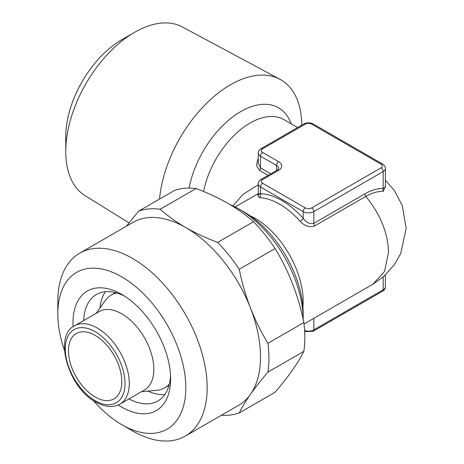 <?xml version="1.0" encoding="UTF-8"?>
<svg xmlns="http://www.w3.org/2000/svg" width="464" height="464" viewBox="0 0 464 464"><rect width="100%" height="100%" fill="white"/><g stroke="black" fill="none" stroke-linecap="round" stroke-linejoin="round"><path stroke-width="0.7" d="M164.836 394.504A61.48 35.496 60 0 1 147.9 391.111M170.549 375.759A61.48 35.496 60 0 1 157.893 400.96A61.48 35.496 60 0 1 128.98 398.924M73.138 326.749A69.02 39.852 60 0 1 121.817 294.437L121.817 294.437A69.02 39.852 60 0 1 170.624 378.972A69.02 39.852 60 0 1 121.817 407.154A69.02 39.852 60 0 1 118.303 404.979M64.484 350.558A90.521 52.264 60 0 1 57.809 313.838A90.521 52.264 60 0 1 121.817 276.886A90.521 52.264 60 0 1 185.826 387.747A90.521 52.264 60 0 1 121.817 424.705L121.817 424.705A90.521 52.264 60 0 1 93.357 400.565M132.489 430.865A105.606 60.975 60 0 1 132.484 430.865L121.817 424.705L132.489 430.865A105.606 60.975 60 0 0 185.293 436.096L238.629 405.298A105.606 60.975 60 0 0 250.496 394.29C245.734 401.111 241.97 407.328 239.215 412.948L275.111 392.225C288.712 376.316 298.288 362.697 303.839 351.358L267.943 372.082C261.168 380.016 255.351 387.423 250.496 394.29A105.606 60.975 60 0 0 250.496 308.061C255.351 320.433 261.168 332.178 267.943 343.302L303.839 322.579A113.152 65.331 60 0 1 303.839 351.358M57.809 313.838L57.809 301.525A105.606 60.975 60 0 1 79.686 253.176A105.606 60.975 60 0 1 132.489 258.407A105.606 60.975 60 0 1 201.48 351.468A105.606 60.975 60 0 1 185.293 436.096M79.686 253.176L133.023 222.378A105.606 60.975 60 0 1 185.826 227.609C195.518 233.154 206.115 238.09 217.633 242.417L253.53 221.693A113.152 65.331 60 0 1 275.111 248.542L239.215 269.271C241.964 282.704 245.723 295.638 250.496 308.061A105.606 60.975 60 0 0 185.826 227.609C176.163 221.978 167.614 215.859 160.184 209.247A113.152 65.331 60 0 0 138.597 211.178L174.493 190.455A113.152 65.331 60 0 1 196.081 188.523L160.184 209.247M253.53 221.693C246.036 215.047 237.487 208.922 227.882 203.331C218.126 197.751 207.53 192.815 196.081 188.523M95.149 396.987A37.717 21.779 60 0 1 70.511 363.753A37.717 21.779 60 0 1 76.293 333.529A37.717 21.779 60 0 1 95.149 335.397A37.717 21.779 60 0 1 119.787 368.631A37.717 21.779 60 0 1 114.005 398.854A37.717 21.779 60 0 1 95.149 396.987M300.133 221.27A3.016 0.835 138.2 0 0 303.178 218.335C306.286 222.587 309.842 224.257 313.844 223.335L364.913 193.853C371.391 190.153 377.487 188.349 383.189 188.448L385.393 187.241L385.393 168.484A7.546 4.356 180 0 1 383.189 171.564L383.189 188.448A3.016 2.349 -88.9 0 0 383.328 191.301C377.87 191.185 372.035 192.885 365.823 196.394L314.754 225.875C309.569 227.638 304.697 226.101 300.133 221.27A67.889 39.196 -120 0 0 279.705 204.206A67.889 39.196 -120 0 0 259.277 197.681L257.816 195.153M128.998 222.888L85.051 195.64A97.388 56.231 -60 0 1 65.755 151.577A97.388 56.231 -60 0 1 134.618 32.3L134.618 32.3A97.388 56.231 -60 0 1 182.422 26.982L279.943 79.269A100.868 58.238 -60 0 1 301.757 125.17M159.535 199.091A100.868 58.238 -60 0 1 230.434 84.779A100.868 58.238 -60 0 1 279.943 79.269M65.755 151.577L65.755 136.799A79.286 45.774 -60 0 1 121.817 39.695L134.618 32.3L121.817 39.695M244.499 212.216A82.981 47.908 60 0 1 244.505 212.216A82.981 47.908 60 0 1 303.178 313.838L303.178 319.476A90.521 52.264 60 0 0 239.169 209.136L244.499 212.216L239.169 209.136A90.521 52.264 60 0 0 230.161 204.67M169.383 384.018A53.557 30.92 60 0 1 164.72 387.869A53.557 30.92 60 0 1 156.925 390.288L141.485 391.703M121.817 313.838A45.263 26.129 60 0 1 151.386 353.725A45.263 26.129 60 0 1 144.449 389.992L119.915 404.156A45.263 26.129 60 0 0 126.852 367.888A45.263 26.129 60 0 0 97.283 328.007A45.263 26.129 60 0 0 74.652 325.763L99.192 311.599A45.263 26.129 60 0 1 121.817 313.838M385.393 180.223L394.33 190.443L402.265 205.535L406.191 228.514L400.664 253.64L394.348 264.758L383.827 276.416L372.899 284.229L384.528 271.44L388.519 252.248C388.008 233.079 380.445 214.455 365.823 196.394A3.016 1.74 60 0 1 364.913 193.853M232.94 205.888L243.049 194.346L258.291 184.747M268.134 175.375L259.596 170.445L256.505 165.66L257.682 159.488M99.946 308.05A61.48 35.496 60 0 1 105.473 291.688M385.393 186.052L383.328 191.301M96.228 313.31L105.171 300.649A53.557 30.92 60 0 1 111.163 295.104A53.557 30.92 60 0 1 116.829 292.993M262.636 183.268L305.312 207.901A4.524 2.616 0 0 0 311.709 207.901L381.054 167.869A4.524 2.616 0 0 0 381.054 164.175L311.709 124.137A4.524 2.616 0 0 0 305.312 124.137L262.636 148.776A4.524 2.616 0 0 0 262.636 152.47L278.638 161.71A10.562 6.096 180 0 1 278.638 170.334L262.636 179.568A4.524 2.616 0 0 0 262.636 183.268A3.016 1.74 -60 0 0 260.501 186.963A7.546 4.356 180 0 1 258.291 183.883L258.291 193.946L260.501 193.697A70.911 40.936 60 0 1 281.839 200.512A70.911 40.936 60 0 1 303.178 218.335L303.178 211.596L260.501 186.963L260.501 193.697A3.016 2.32 92 0 1 259.277 197.681M262.636 179.568A3.016 1.74 60 0 0 261.128 179.423L277.13 170.184L278.713 168.484A7.546 4.356 0 0 0 276.503 165.404L260.501 156.165A7.546 4.356 180 0 1 258.291 153.085L258.291 163.148L260.501 167.904L270.79 173.843M239.215 412.948A113.152 65.331 60 0 1 221.398 415.251M267.943 343.302A113.152 65.331 60 0 1 267.943 372.082M217.633 242.417A113.152 65.331 60 0 1 239.215 269.271M303.839 322.579C298.387 295.672 288.811 270.993 275.111 248.542M126.452 226.177L138.597 211.178M83.717 320.531A61.48 35.496 60 0 1 96.413 294.472A61.48 35.496 60 0 1 124.567 296.113M250.102 215.76A67.889 39.196 60 0 1 255.171 218.37A67.889 39.196 60 0 1 303.178 301.525A67.889 39.196 60 0 1 302.905 307.214M189.074 188.042A75.435 43.552 -60 0 1 238.444 112.972A75.435 43.552 -60 0 1 291.206 123.83M95.149 331.702A42.241 24.389 60 0 1 125.019 383.438A42.241 24.389 60 0 1 95.149 400.687A42.241 24.389 60 0 1 65.279 348.945A42.241 24.389 60 0 1 95.149 331.702M297.639 127.548L284.003 119.671A67.889 39.196 120 0 0 237.406 132.298A67.889 39.196 120 0 0 203.568 191.487M381.054 167.869A3.016 1.74 60 0 1 383.189 171.564L313.844 211.596L313.844 223.335A3.016 1.74 60 0 0 314.754 225.875M311.709 207.901A3.016 1.74 60 0 1 313.844 211.596A7.546 4.356 180 0 1 303.178 211.596A3.016 1.74 -60 0 1 305.312 207.901M278.638 161.71A3.016 1.74 -60 0 0 276.503 165.404L276.503 170.543M262.636 152.47A3.016 1.74 -60 0 0 260.501 156.165L260.501 167.904A3.016 1.74 -60 0 1 259.596 170.445M304.593 330.496A7.546 4.356 0 0 0 313.844 329.858L383.189 289.82A7.546 4.356 0 0 0 385.393 286.74L385.393 275.001M313.844 318.321L313.844 329.858A3.016 1.74 60 0 1 313.217 331.238L382.562 291.201C384.552 289.843 385.497 288.353 385.393 286.74M383.189 276.973L383.189 289.82A3.016 1.74 60 0 1 382.562 291.201M381.054 164.175A3.016 1.74 -60 0 1 382.562 164.024C384.534 165.352 385.48 166.837 385.393 168.484M311.709 124.137A3.016 1.74 -60 0 1 313.217 123.987L382.562 164.024M277.13 170.184A3.016 1.74 60 0 1 278.638 170.334M305.312 124.137A3.016 1.74 -120 0 0 303.798 123.987C306.942 122.432 310.08 122.432 313.217 123.987M262.636 148.776A3.016 1.74 -120 0 0 261.128 148.625L303.798 123.987M164.72 387.869L169.024 385.387M74.652 325.763C53.401 335.13 67.941 387.602 95.775 402.068C105.067 407.218 113.112 407.92 119.915 404.156M258.291 193.61L235.161 206.967M372.899 284.229L304.013 324M111.163 295.104L115.466 292.616M259.881 193.923L257.868 195.28L258.291 193.946M304.657 331.661L313.217 331.238M261.128 179.423C259.138 180.78 258.193 182.265 258.291 183.883M261.128 148.625C259.138 149.982 258.193 151.473 258.291 153.085"/></g></svg>
